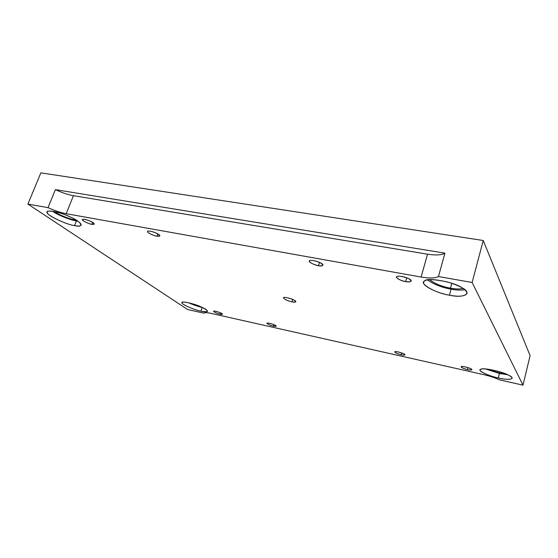 <?xml version="1.0" encoding="UTF-8"?>
<svg xmlns="http://www.w3.org/2000/svg" width="558" height="558" viewBox="0 0 558 558"><rect width="100%" height="100%" fill="white"/><g stroke="black" fill="none" stroke-linecap="round" stroke-linejoin="round"><path stroke-width="0.84" d="M91.861 224.337L94.253 224.156C94.972 222.454 83.288 218.032 82.431 219.573C81.182 220.173 88.513 223.946 91.861 224.337L92.621 222.405L91.861 224.337C89.099 224.044 82.284 220.829 82.451 219.894C82.933 218.799 85.688 219.301 90.731 221.386C94.853 223.646 95.23 224.63 91.861 224.337M405.631 281.616C408.533 282.16 410.353 281.992 411.1 281.099C412.676 278.63 396.543 274.431 396.64 277.033C397.296 278.881 400.295 280.409 405.631 281.616L406.719 277.814L405.631 281.616C401.188 281.058 394.827 277.507 396.871 276.698C397.324 275.359 406.273 276.963 409.084 278.909C412.355 281.337 411.204 282.236 405.631 281.616M220.054 314.21L222.461 314.273C223.067 313.303 213.777 310.297 213.588 311.287C214.174 312.222 216.33 313.191 220.054 314.21L220.515 312.871L220.054 314.21C216.399 313.219 214.237 312.25 213.581 311.308C214.544 310.897 216.832 311.406 220.431 312.836C223.123 314.238 222.998 314.698 220.054 314.21M401.09 354.755C403.148 355.223 404.41 355.251 404.878 354.846C405.819 353.702 394.534 350.605 394.785 351.931C395.336 352.886 397.435 353.828 401.09 354.755L401.614 352.893L401.09 354.755C396.787 353.598 394.736 352.6 394.952 351.756C396.954 351.512 399.786 352.14 403.441 353.653C405.743 355.062 404.962 355.425 401.09 354.755M273.378 326.151L276.14 326.221C276.852 325.195 267.017 322.161 266.961 323.249C267.533 324.198 269.674 325.168 273.378 326.151L273.859 324.658L273.378 326.151C269.535 325.112 267.401 324.135 266.982 323.215C268.231 322.852 270.672 323.396 274.292 324.847C276.887 326.256 276.58 326.688 273.378 326.151M318.478 265.706C320.822 266.159 322.294 266.02 322.894 265.294C324.233 263.02 309.592 258.717 309.376 261.025C310.053 262.853 313.087 264.415 318.478 265.706L319.511 262.42L318.478 265.706C314.538 265.224 307.981 261.758 309.439 260.907C309.376 259.54 317.46 260.984 320.48 262.902C324.052 265.287 323.382 266.229 318.478 265.706M156.931 236.215L159.811 235.978C160.69 234.116 148.344 229.687 147.598 231.451C146.377 232.135 153.45 235.811 156.931 236.215L157.781 233.914L156.931 236.215C153.848 235.874 147.075 232.574 147.577 231.661C146.698 230.273 153.297 231.458 156.61 233.293C160.606 235.595 160.711 236.571 156.931 236.215M200.915 311.141C204.549 311.985 206.767 312.048 207.555 311.315C206.851 309.537 203.056 307.416 196.172 304.961C187.76 302.276 183.045 301.48 182.02 302.582C179.927 303.545 193.877 309.885 200.915 311.141L202.205 307.423C198.16 306.551 193.612 304.996 188.555 302.743C193.612 304.996 198.16 306.551 202.205 307.423L200.915 311.141C194.268 309.955 180.611 303.915 181.992 302.729C180.478 300.574 194.784 303.726 201.466 307.053C209.389 311.155 209.208 312.515 200.915 311.141M200.58 306.663L190.445 303.203L200.58 306.663M74.57 225.606C78.085 226.311 80.261 226.157 81.112 225.153C81.768 222.97 73.789 218.199 66.486 215.332C57.872 211.705 47.43 209.864 47.297 211.894C43.747 213.581 65.119 224.449 74.57 225.606L76.432 220.933C71.145 220.229 57.927 215.235 52.543 211.231C57.927 215.235 71.145 220.229 76.432 220.933L74.57 225.606C67.009 224.769 47.535 215.758 47.458 212.975C43.58 208.908 60.662 211.928 70.685 217.167C82.124 222.07 84.516 228.055 74.57 225.606M77.834 221.156L76.432 220.933L77.834 221.156M75.016 219.964C70.441 219.357 58.932 214.99 54.363 211.552C58.932 214.99 70.441 219.357 75.016 219.964L76.32 220.166L75.016 219.964L75.204 219.503L75.016 219.964M449.455 295.175C458.725 296.933 464.584 296.41 467.011 293.606C466.851 289.707 460.322 285.829 447.439 281.978C432.729 278.847 424.819 278.888 423.724 282.118C421.283 285.55 438.497 293.668 449.455 295.175L451.08 289.17C441.706 287.482 433.845 284.385 427.491 279.893C433.845 284.385 441.706 287.482 451.08 289.17L449.455 295.175C436.189 293.431 418.221 283.318 424.61 280.967C426.326 277.012 453.968 281.895 461.836 287.677C473.344 293.369 463.698 298.593 449.455 295.175M464.849 289.762C460.748 290.355 456.158 290.16 451.08 289.17C456.158 290.16 460.748 290.355 464.849 289.762M450.508 288.172C441.762 286.561 434.794 283.715 429.597 279.635C434.794 283.715 441.762 286.561 450.508 288.172C455.356 289.114 459.569 289.218 463.126 288.479C459.569 289.218 455.356 289.114 450.508 288.172L451.827 283.304L450.508 288.172M498.28 377.961C505.757 379.635 510.375 379.761 512.132 378.331C511.909 376.308 506.894 373.881 497.087 371.049C486.346 368.615 480.696 368.238 480.131 369.912C478.827 371.614 490.587 376.469 498.28 377.961L499.396 373.462L485.606 368.957L499.396 373.462L498.28 377.961C488.194 376.064 475.772 369.752 481.149 369.159C483.158 367.436 503.609 371.942 508.826 375.311C516.882 378.924 508.875 380.73 498.28 377.961M507.703 374.753L499.396 373.462L507.703 374.753M499.089 372.925L487.371 369.131L499.089 372.925L506.05 374.02L499.089 372.925L499.396 371.698L499.089 372.925M292.699 299.458L291.932 301.864C293.996 302.303 295.273 302.276 295.761 301.766C296.821 300.106 283.59 296.096 283.464 297.819C284.168 299.248 286.986 300.595 291.932 301.864L292.699 299.458M66.193 213.707L421.109 277.04L427.533 254.183L73.433 195.684L66.193 213.707L73.433 195.684C67.902 194.693 61.882 192.67 55.382 189.629L48.03 207.639C54.607 210.624 60.662 212.647 66.193 213.707C60.662 212.647 54.607 210.624 48.03 207.639L55.382 189.629C61.882 192.67 67.902 194.693 73.433 195.684L427.533 254.183C435.833 255.466 441.629 255.125 444.914 253.151L55.382 189.629L444.914 253.151C441.629 255.125 435.833 255.466 427.533 254.183L421.109 277.04C429.43 278.449 435.219 278.282 438.462 276.545L444.914 253.151L438.462 276.545L472.131 282.481L483.242 240.505L40.867 172.841L27.9 204.089L48.03 207.639L27.9 204.089L40.867 172.841L483.242 240.505L472.131 282.481L522.986 385.16L530.1 355.634L483.242 240.505L530.1 355.634L522.986 385.16L499.382 379.831C495.281 377.85 490.161 376.148 484.023 374.725L211.084 313.394C206.788 312.473 204.416 312.396 203.956 313.171L187.544 309.488L27.9 204.089L187.544 309.488L203.949 313.191C204.368 312.396 206.746 312.459 211.084 313.394L484.023 374.725C490.161 376.148 495.281 377.85 499.382 379.831L522.986 385.16L472.131 282.481L438.462 276.545C435.219 278.282 429.43 278.449 421.109 277.04L66.193 213.707M291.932 301.864C286.763 300.511 283.952 299.137 283.499 297.749C283.311 296.696 290.558 298.174 293.403 299.786C296.779 301.787 296.291 302.478 291.932 301.864M467.367 369.598C462.812 368.378 460.824 367.373 461.403 366.578C463.838 366.397 466.879 367.08 470.54 368.622C472.668 370.017 471.608 370.345 467.367 369.598C469.759 370.135 471.231 370.17 471.782 369.71C472.821 368.524 460.72 365.385 461.103 366.815C461.64 367.771 463.726 368.699 467.367 369.598L467.89 367.569L467.367 369.598"/></g></svg>
